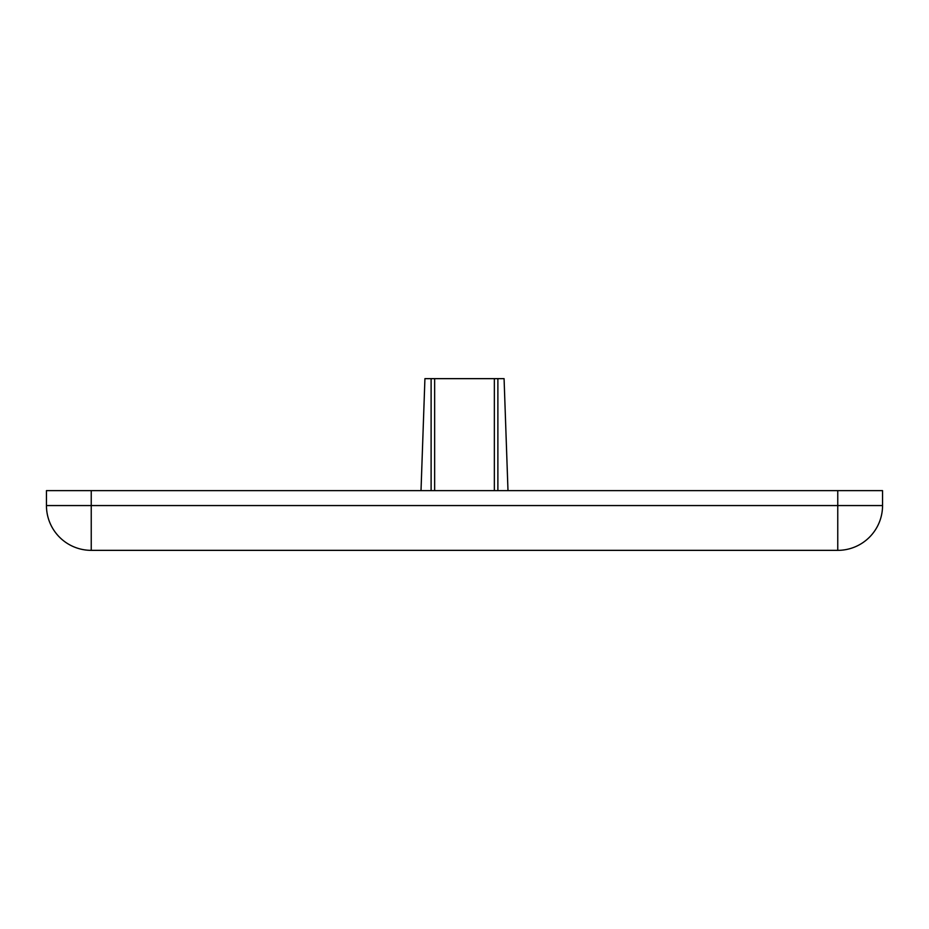 <?xml version="1.0" encoding="UTF-8"?>
<svg xmlns="http://www.w3.org/2000/svg" width="929" height="929" viewBox="0 0 929 929"><rect width="100%" height="100%" fill="white"/><g stroke="black" fill="none" stroke-linecap="round" stroke-linejoin="round"><path stroke-width="1.39" d="M882.55 505.562A44.789 44.789 0 0 1 837.761 550.351A44.789 44.789 0 0 0 882.55 505.562L91.239 505.562L91.239 550.351A44.789 44.789 0 0 1 46.45 505.562L46.45 490.628L882.55 490.628L882.55 505.562M91.239 550.351L837.761 550.351L837.761 490.628M91.239 490.628L91.239 505.562L46.45 505.562L46.45 490.628M434.644 490.628L434.644 378.649L494.356 378.649L494.356 490.628M507.989 490.628L504.075 378.649L494.356 378.649M434.644 378.649L424.925 378.649L421.011 490.628M431.114 490.628L431.114 378.649M497.886 490.628L497.886 378.649"/></g></svg>
